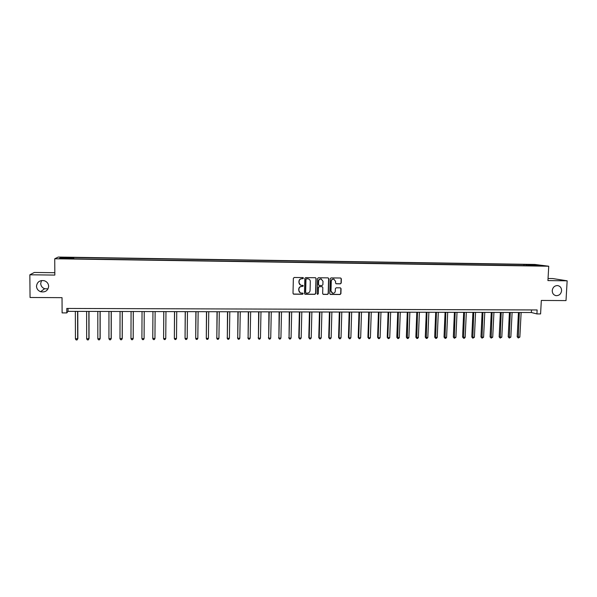<?xml version="1.0" encoding="UTF-8"?>
<svg xmlns="http://www.w3.org/2000/svg" width="597" height="597" viewBox="0 0 597 597"><rect width="100%" height="100%" fill="white"/><g stroke="black" fill="none" stroke-linecap="round" stroke-linejoin="round"><path stroke-width="0.9" d="M303.515 278.172L302.955 277.583L294.209 277.486L293.358 278.314L293.008 293.343L293.687 294.179L302.545 294.246L303.127 293.672L302.657 293.09L301.06 293.045C299.679 292.717 298.955 291.829 298.881 290.388L298.91 289.142C299.112 287.523 300.007 286.642 301.604 286.5L303.321 285.933L302.836 285.344L301.298 285.306C299.895 284.985 299.149 284.097 299.067 282.635L299.097 281.381C299.298 279.769 300.194 278.881 301.798 278.739L303.515 278.172M300.522 285.067L298.91 282.568L298.94 281.314C299.142 279.702 300.037 278.821 301.634 278.672L302.769 278.687L303.351 278.112L303.075 277.598M293.358 294.045L302.38 294.164L302.97 293.59L302.731 293.105M300.231 292.761L298.724 290.314L298.754 289.067C298.955 287.448 299.851 286.567 301.448 286.426L302.575 286.433L303.164 285.859L302.903 285.359M552.232 290.59C552.3 293.463 553.628 295.157 556.21 295.679C559.262 295.619 561.061 293.948 561.59 290.664C561.523 287.769 560.173 286.067 557.553 285.567C554.523 285.657 552.755 287.329 552.232 290.59M36.492 286.209C36.663 288.836 38.021 290.672 40.581 291.702C45.245 292.545 47.932 290.746 48.656 286.314C48.469 283.545 46.999 281.68 44.253 280.717C39.723 280.09 37.141 281.918 36.492 286.209M41.536 280.538L40.693 283.448C40.857 285.97 42.163 287.732 44.618 288.724L48.029 288.896M530.046 264.486L533.711 264.755L530.046 264.486M340.394 283.836L341.23 283.015L341.35 278.844L340.648 278.015L331.036 277.903L330.201 278.717L329.783 293.612L330.454 294.433L340.081 294.508L340.909 293.694L341.059 288.664L340.38 287.844L336.208 287.799L335.38 288.62L335.305 291.112C335.089 292.59 334.245 293.314 332.79 293.284L330.984 291.082L331.268 281.277C331.469 279.829 332.29 279.105 333.716 279.105L335.589 281.329L335.544 282.956L336.23 283.784L340.394 283.836L341.029 282.948L341.156 278.777L340.7 278.023M54.82 272.71L34.32 272.463L29.85 274.792L30.051 297.485L62.028 297.664L62.11 312.903L66.797 312.918L66.774 308.448L537.121 309.955L536.912 313.918L540.591 313.925L541.322 300.44L566.008 300.589L567.15 280.814L552.762 278.56L548.053 278.508M29.85 274.792L54.834 275.075L54.737 258.762L548.733 266.225L547.934 280.597L567.15 280.814M316.134 278.568L315.432 277.732L305.686 277.612L304.843 278.441L304.47 293.433L305.268 294.269L314.903 294.336L315.738 293.508L316.134 278.568L315.522 277.747M318.402 277.762L327.999 277.866L328.783 278.702L328.365 293.605L327.537 294.425L323.328 294.388L322.656 293.56L322.82 287.515L322.029 286.679L319.305 286.657L318.47 287.478L318.298 293.776L317.634 294.351L317.156 293.769L317.567 278.583L318.402 277.762M63.76 257.553L68.722 257.516L63.76 257.553M54.737 258.762L58.23 257.061L534.875 264.456L548.733 266.225M72.147 258.792L531.621 265.755M72.118 258.501L59.528 258.307L60.924 257.598L73.297 257.792L73.222 258.807M73.759 258.814L73.752 257.516L73.297 257.792M73.752 257.516L524.009 264.486L541.666 265.65L531.763 265.501M66.797 312.918L68.036 311.35L531.36 312.515L536.912 313.918M68.028 308.448L68.036 311.35M531.502 309.933L531.36 312.515M523.95 265.643L524.009 264.486M526.517 265.68L526.166 264.769M61.573 258.337L60.924 257.598M535.934 264.919L535.628 265.561M304.836 294.142L314.731 294.254L315.567 293.433L315.962 278.5M306.56 278.792L305.97 279.374L305.634 292.523L306.112 293.105L307.38 293.12C308.97 292.97 309.865 292.09 310.067 290.478L310.298 281.5C310.216 280.023 309.462 279.127 308.037 278.829L306.395 278.724L305.97 279.374M305.873 293.008L305.47 292.448L305.806 279.306M308.567 278.948L307.746 278.806M306.395 278.724L307.582 278.739M323.037 294.276L327.35 294.343L328.178 293.523L328.596 278.642L328.149 277.881M322.223 286.709L319.126 286.582L318.291 287.403L318.298 293.776M317.403 294.254L318.119 293.702M322.992 281.239L321.111 279.008C319.671 279 318.843 279.732 318.634 281.187L318.544 284.657L319.335 285.493L322.059 285.523L322.895 284.702L322.992 281.239M321.484 279.09L320.932 278.941C319.492 278.941 318.664 279.665 318.462 281.12L318.634 281.187M318.955 285.396L318.365 284.59L318.462 281.12M335.977 283.709L340.2 283.762M334.051 279.172L333.529 279.038C332.104 279.038 331.283 279.762 331.074 281.209L331.268 281.277M332.201 293.105L330.798 291.008L331.074 281.209M330.171 294.336L339.887 294.433L340.715 293.612L340.865 288.59L340.447 287.851M75.341 311.373L75.431 338.924L77.856 338.596L77.774 311.38M75.431 338.924L76.162 339.939L77.065 339.939L77.685 338.917L77.595 311.38M86.61 311.403L86.662 338.88L89.043 338.551L88.998 311.403M86.662 338.88L87.378 339.894L88.274 339.887L88.901 338.872L88.856 311.403M97.811 311.425L97.833 338.835L100.169 338.506L100.162 311.433M97.833 338.835L98.535 339.842L99.423 339.835L100.057 338.82L100.05 311.433M108.96 311.455L108.938 338.783L111.243 338.462L111.273 311.462M108.938 338.783L109.632 339.797L110.512 339.79L111.154 338.775L111.184 311.462M120.049 311.485L119.99 338.738L122.251 338.417L122.318 311.492M119.99 338.738L120.661 339.745L121.542 339.745L122.191 338.73L122.258 311.492M131.071 311.515L130.974 338.693L133.198 338.372L133.303 311.515M130.974 338.693L131.638 339.7L132.519 339.693L133.168 338.686L133.273 311.515M144.093 338.327L144.228 311.544L144.093 338.327M142.041 311.537L141.907 338.648L144.086 338.641L143.429 339.648L142.556 339.648L141.907 338.648M154.951 338.596L154.287 339.596L153.422 339.603L152.78 338.603L152.951 311.567L152.765 338.29L154.951 338.596L155.13 311.574M163.757 311.597L163.6 338.559L165.757 338.551L165.966 311.597M163.802 311.597L163.6 338.559L164.22 339.559L165.085 339.551L165.757 338.551M174.518 311.619L174.354 338.514L176.503 338.506L176.749 311.627M174.6 311.619L174.354 338.514L174.966 339.506L175.824 339.506L176.503 338.506M185.227 311.649L185.055 338.469L187.189 338.462L187.473 311.656M185.331 311.649L185.055 338.469L185.652 339.462L186.51 339.454L187.189 338.462M195.883 311.671L195.704 338.432L197.823 338.417L198.144 311.679M196.017 311.671L195.704 338.432L196.286 339.417L197.137 339.409L197.823 338.417M206.48 311.701L206.293 338.387L208.405 338.38L208.756 311.709M206.637 311.701L206.293 338.387L206.86 339.372L207.704 339.365L208.405 338.38M217.017 311.731L216.823 338.342L218.927 338.335L219.315 311.731M217.204 311.731L216.823 338.342L217.383 339.32L216.644 338.029M218.927 338.335L218.226 339.32L217.383 339.32M227.509 311.753L227.3 338.298L229.39 338.29L229.815 311.761M227.718 311.753L227.3 338.298L227.853 339.275L227.099 337.992M229.39 338.29L228.688 339.275L227.853 339.275M237.934 311.783L237.725 338.253L239.807 338.245L240.263 311.783M238.173 311.783L237.725 338.253L238.263 339.23L237.494 337.947M239.807 338.245L239.091 339.23L238.263 339.23M248.315 311.806L248.098 338.215L250.165 338.2L250.65 311.813M248.576 311.806L248.098 338.215L248.621 339.186L247.837 337.902M250.165 338.2L249.449 339.186L248.621 339.186M258.635 311.828L258.411 338.171L260.471 338.163L260.986 311.835M258.926 311.835L258.411 338.171L258.926 339.141L258.135 337.865M260.471 338.163L259.747 339.141L258.926 339.141M268.911 311.858L268.672 338.126L270.725 338.118L271.277 311.865M269.225 311.858L268.672 338.126L269.172 339.096L268.366 337.82M270.725 338.118L269.993 339.096L269.172 339.096M279.127 311.88L278.889 338.089L280.918 338.074L281.508 311.888M279.463 311.888L278.889 338.089L279.374 339.051L278.553 337.783M280.918 338.074L280.187 339.051L279.374 339.051M289.291 311.91L289.045 338.044L291.067 338.036L291.687 311.918M289.649 311.91L289.045 338.044L289.523 339.006L288.687 337.738M291.067 338.036L290.329 339.006L289.523 339.006M299.403 311.933L298.769 337.701L299.149 337.999L301.164 337.992L301.813 311.94M299.791 311.933L299.149 337.999L299.612 338.962L298.769 337.701M301.164 337.992L300.418 338.962L299.612 338.962M309.462 311.962L308.798 337.656L309.201 337.962L311.209 337.954L311.88 311.962M309.873 311.962L309.201 337.962L309.656 338.917L308.798 337.656M311.209 337.954L310.455 338.917L309.656 338.917M319.47 311.985L318.776 337.618L319.201 337.917L321.201 337.909L321.91 311.992M319.902 311.985L319.201 337.917L319.649 338.88L318.776 337.618M321.201 337.909L320.44 338.872L319.649 338.88M329.432 312.007L328.708 337.581L329.156 337.88L331.141 337.872L331.88 312.015M329.887 312.007L329.156 337.88L329.589 338.835L328.708 337.581M331.141 337.872L330.38 338.827L329.589 338.835M339.335 312.037L338.581 337.536L339.059 337.835L341.029 337.827L341.797 312.037M339.82 312.037L339.059 337.835L339.477 338.79L338.581 337.536M341.029 337.827L340.268 338.783L339.477 338.79M349.193 312.059L348.409 337.499L348.909 337.798L350.872 337.79L351.67 312.067M349.7 312.059L348.909 337.798L349.312 338.745L348.409 337.499M350.872 337.79L350.103 338.745L349.312 338.745M358.998 312.082L358.193 337.462L358.707 337.753L360.663 337.745L361.491 312.089M359.528 312.082L358.707 337.753L359.103 338.7L358.193 337.462M360.663 337.745L359.887 338.7L359.103 338.7M368.759 312.112L367.916 337.417L368.461 337.715L370.401 337.708L371.259 312.112M369.312 312.112L368.461 337.715L368.842 338.663L367.916 337.417M370.401 337.708L369.625 338.656L368.842 338.663M378.468 312.134L377.602 337.38L378.162 337.678L380.095 337.671L380.983 312.141M379.043 312.134L378.162 337.678L378.535 338.618L377.602 337.38M380.095 337.671L379.311 338.618L378.535 338.618M388.125 312.156L387.229 337.342L387.811 337.633L389.737 337.626L390.654 312.164M388.722 312.156L387.811 337.633L388.177 338.574L387.229 337.342M389.737 337.626L388.953 338.574L388.177 338.574M397.736 312.179L396.818 337.305L397.423 337.596L399.333 337.589L400.274 312.186M398.356 312.179L397.774 338.536L396.818 337.305M399.333 337.589L398.542 338.529L397.774 338.536M407.303 312.209L406.356 337.268L406.975 337.559L408.885 337.551L409.855 312.209M407.945 312.209L407.326 338.492L406.356 337.268M408.885 337.551L408.087 338.492L407.326 338.492M416.818 312.231L415.84 337.223L416.49 337.521L418.385 337.506L419.378 312.238M417.482 312.231L416.818 338.454L415.84 337.223M418.385 337.506L417.579 338.447L416.818 338.454M426.288 312.253L425.28 337.186L425.952 337.477L427.84 337.469L428.862 312.261M426.967 312.253L426.273 338.409L425.28 337.186M427.84 337.469L427.027 338.409L426.273 338.409M435.713 312.276L434.676 337.148L435.362 337.439L437.243 337.432L438.295 312.283M436.414 312.276L435.683 338.372L434.676 337.148M437.243 337.432L436.429 338.365L435.683 338.372M445.086 312.298L444.026 337.111L444.735 337.402L446.601 337.395L447.683 312.306M445.81 312.298L445.041 338.327L444.026 337.111M446.601 337.395L445.787 338.327L445.041 338.327M454.414 312.321L453.332 337.074L454.056 337.365L455.914 337.357L457.018 312.328M455.16 312.328L454.354 338.29L453.332 337.074M455.914 337.357L454.354 338.29M463.697 312.343L462.585 337.036L463.339 337.327L465.182 337.32L466.317 312.35M464.459 312.35L463.623 338.245L462.585 337.036M465.182 337.32L464.362 338.245L463.623 338.245M472.936 312.373L471.802 336.999L472.57 337.29L474.406 337.275L475.563 312.373M473.719 312.373L472.839 338.208L471.802 336.999M474.406 337.275L472.839 338.208M482.13 312.395L480.966 336.962L481.757 337.245L483.585 337.238L484.771 312.403M482.928 312.395L482.018 338.163L480.966 336.962M483.585 337.238L482.018 338.163M491.271 312.418L490.085 336.924L490.898 337.208L492.719 337.201L493.928 312.425M492.1 312.418L491.152 338.126L490.085 336.924M492.719 337.201L491.152 338.126M500.376 312.44L499.167 336.887L499.995 337.171L501.808 337.163L503.04 312.447M501.219 312.44L500.241 338.089L499.167 336.887M501.808 337.163L500.241 338.089M509.435 312.462L508.204 336.85L509.047 337.133L510.853 337.126L512.107 312.47M510.301 312.462L509.286 338.044L508.204 336.85M510.853 337.126L509.286 338.044M518.45 312.485L517.189 336.812L518.054 337.096L519.853 337.089L521.136 312.492M519.33 312.485L518.286 338.006L517.189 336.812M519.853 337.089L518.286 338.006M555.471 295.53L556.21 295.679M44.618 288.724L40.581 291.702"/></g></svg>
